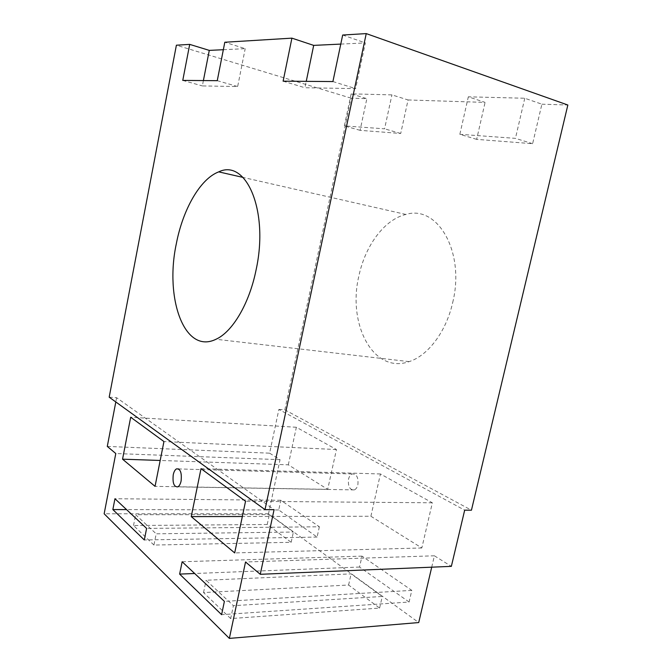 <?xml version="1.0" encoding="UTF-8"?>
<svg xmlns="http://www.w3.org/2000/svg" width="672" height="672" viewBox="0 0 672 672"><rect width="100%" height="100%" fill="white"/><g stroke="black" fill="none" stroke-linecap="round" stroke-linejoin="round"><path stroke-width="0.5" stroke-dasharray="3.36 2.52" d="M107.285 446.418L269.615 453.172L278.872 409.433L464.68 510.166M431.718 567.176L434.389 555.794L451.357 566.362M269.615 453.172L280.039 459.673L268.506 513.761L418.715 622.558M288.313 464.822L296.36 427.266L336.454 449.534L327.701 489.35L288.313 464.822L160.188 460.463M370.894 516.256L380.436 473.97L432.348 502.799L421.831 547.974L370.894 516.256L242.34 516.508M357.882 484.697C358.504 477.33 356.572 473.752 352.086 473.953C350.364 474.726 349.18 476.473 348.524 479.186C347.886 486.528 349.826 490.106 354.346 489.905C356.042 489.132 357.218 487.393 357.882 484.697M409.097 602.028L359.545 567.042L362.006 556.122L411.81 590.386L409.097 602.028L221.6 614.662M319.368 526.789L317.1 537.071L278.729 509.972L280.812 500.262L319.368 526.789L146.605 528.41M278.872 409.433L284.836 409.861L471.442 510.191M284.836 409.861L351.07 98.162L366.862 98.658L351.17 93.853L391.944 94.886L408.064 99.96L400.714 133.484L360.074 130.334L366.862 98.658M408.064 99.96L485.092 102.396L468.325 96.818L524.773 98.246L541.892 104.194L532.619 143.699L476.65 139.364L485.092 102.396M541.892 104.194L567.848 105.017M452.684 302.585C465.377 251.681 437.27 204.498 405.913 214.452C384.46 219.416 365.299 245.608 358.949 275.688C347.197 323.694 373.094 374.38 409.13 361.628C427.871 355.74 446.124 331.909 452.684 302.585M351.07 98.162L176.392 45.2M223.339 49.711L245.204 48.661L224.809 42.244M340.78 44.092L365.358 42.916L355.631 88.628L304.928 87.73L306.247 81.354M342.678 35.036L365.358 42.916M109.183 397.177L116.626 397.715L274.084 509.653M116.626 397.715L115.811 401.965M268.506 513.761L104.152 513.786M230.672 618.568L203.532 592.57L348.6 585.026L379.604 608.076L230.672 618.568L233.394 605.674L382.267 596.459L351.112 573.871L206.086 580.255L233.394 605.674M153.938 545.059L133.526 525.512L267.229 524.504L291.161 542.304L153.938 545.059L156.19 533.812L293.387 532.039L269.338 514.618L135.652 514.71L156.19 533.812M280.039 459.673L115.786 453.524M434.389 555.794L245.532 561.994M379.604 608.076L382.267 596.459M133.526 525.512L135.652 514.71M267.229 524.504L269.338 514.618M348.6 585.026L351.112 573.871M291.161 542.304L293.387 532.039M351.17 93.853L344.358 125.908L384.569 128.831L391.944 94.886M203.532 592.57L206.086 580.255M327.701 489.35L155.047 486.352M432.348 502.799L245.549 501.236M421.831 547.974L234.688 552.922M380.436 473.97L201.012 468.67M336.454 449.534L163.943 441.554M296.36 427.266L130.687 417.236M332.909 81.556L355.631 88.628M283.122 81.178L304.928 87.73M203.398 80.573L202.356 85.924L237.661 86.545L245.204 48.661M217.258 80.674L237.661 86.545M182.767 80.413L202.356 85.924M360.074 130.334L344.358 125.908M400.714 133.484L384.569 128.831M476.65 139.364L459.841 134.308L468.325 96.818M532.619 143.699L515.441 138.356L459.841 134.308M524.773 98.246L515.441 138.356M317.1 537.071L144.312 539.96M278.729 509.972L126.538 509.594M359.545 567.042L194.678 573.51M362.006 556.122L182.146 561.75M411.81 590.386L224.389 601.373M280.812 500.262L114.954 498.733M405.913 214.452L243.02 177.408M352.086 473.953L178.643 468.93M354.346 489.905L177.878 486.847M409.13 361.628L215.989 339.259"/><path stroke-width="1.01" d="M260.266 574.3L451.357 566.362L464.68 510.166L471.442 510.191L567.848 105.017L366.24 33.6L265.012 509.628L274.084 509.653L260.266 574.3L245.532 561.994L229.362 638.4L418.715 622.558L431.718 567.176M265.012 509.628L109.183 397.177L176.392 45.2L189.706 44.386L182.767 80.413L217.258 80.674L224.809 42.244L291.908 38.144L283.122 81.178L332.909 81.556L342.678 35.036L366.24 33.6M223.339 49.711L209.286 50.383L189.706 44.386M306.247 81.354L313.69 45.385L291.908 38.144M313.69 45.385L340.78 44.092M256.091 269.884C269.111 210.63 246.053 158.407 218.711 171.872C200.063 178.912 182.834 209.597 176.316 243.793C164.573 298.318 184.388 354.816 215.989 339.259C232.394 331.943 249.262 303.904 256.091 269.884M229.362 638.4L104.152 513.786L115.786 453.524L107.285 446.418L115.811 401.965M130.687 417.236L122.548 459.178L155.047 486.352L163.943 441.554L130.687 417.236M201.012 468.67L191.243 516.608L234.688 552.922L245.549 501.236L201.012 468.67M181.104 480.95C181.902 472.634 180.365 468.602 176.492 468.871C174.989 469.753 173.905 471.727 173.242 474.793C172.435 483.076 173.981 487.091 177.878 486.847C179.365 485.965 180.44 484 181.104 480.95M112.854 509.561L144.312 539.96L146.605 528.41L114.954 498.733L112.854 509.561L126.538 509.594M224.389 601.373L182.146 561.75L179.634 574.098L221.6 614.662L224.389 601.373M160.188 460.463L122.548 459.178M242.34 516.508L191.243 516.608M209.286 50.383L203.398 80.573M194.678 573.51L179.634 574.098M243.02 177.408L218.711 171.872M178.643 468.93L176.492 468.871"/></g></svg>

